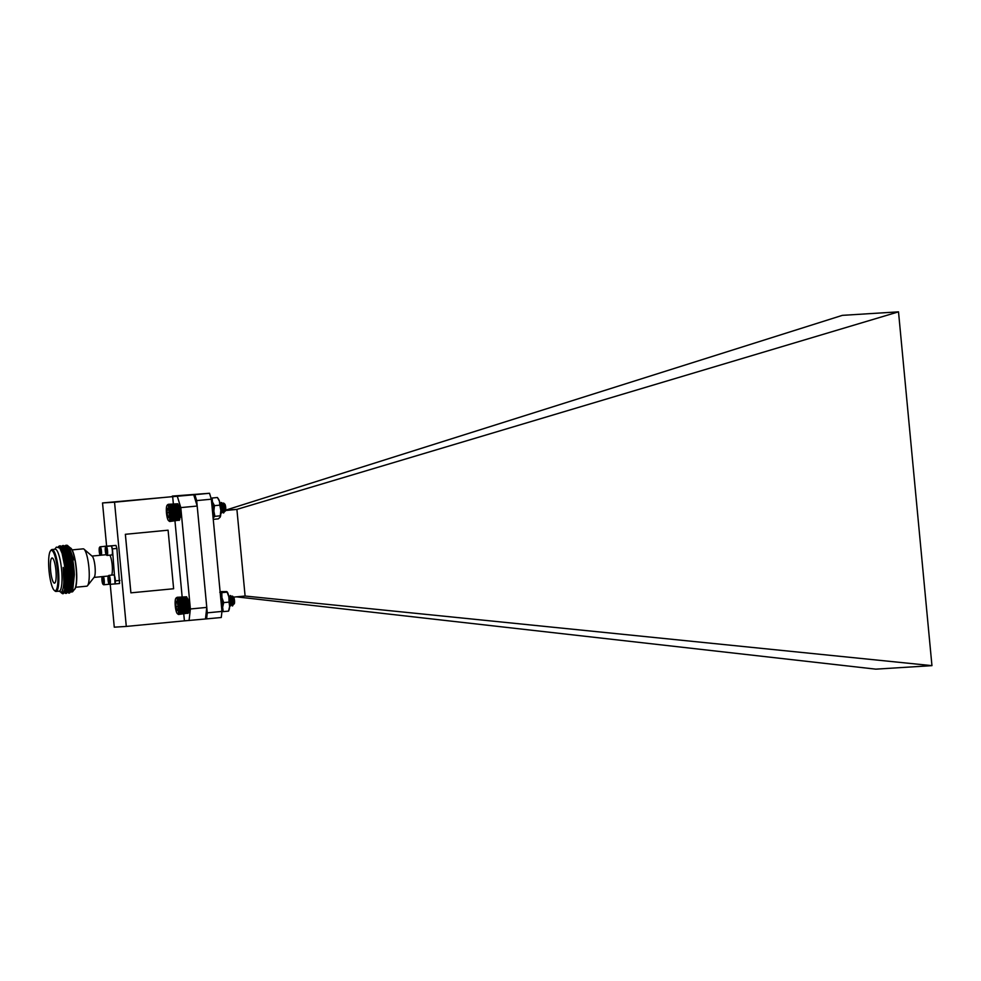 <?xml version="1.0" encoding="UTF-8"?>
<svg xmlns="http://www.w3.org/2000/svg" width="981" height="981" viewBox="0 0 981 981"><rect width="100%" height="100%" fill="white"/><g stroke="black" fill="none" stroke-linecap="round" stroke-linejoin="round"><path stroke-width="1.47" d="M179.781 511.935L180.075 511.469A8.216 1.717 84.5 0 1 180.148 512.327L170.768 512.805L170.559 520.298L169.946 521.438L168.83 520.837M180.075 511.469L179.977 510.623A8.216 1.717 84.5 0 1 180.075 511.469L170.768 512.805M179.977 510.623L179.854 509.789A8.216 1.717 84.5 0 1 179.977 510.623L170.118 511.567L170.216 512.413M179.854 509.789L179.731 508.967A8.216 1.717 84.5 0 1 179.854 509.789L169.995 510.733L170.118 511.567M179.731 508.967L179.584 508.195A8.216 1.717 84.5 0 1 179.731 508.967L169.86 509.924L169.995 510.733M179.584 508.195L179.425 507.459A8.216 1.717 84.5 0 1 179.584 508.195L169.713 509.139L169.86 509.924M179.425 507.459L179.253 506.772A8.216 1.717 84.5 0 1 179.425 507.459L169.554 508.403L169.713 509.139M179.253 506.772L179.069 506.135A8.216 1.717 84.5 0 1 179.253 506.772L169.382 507.717L169.554 508.403M179.069 506.135L178.885 505.571A8.216 1.717 84.5 0 1 179.069 506.135L169.21 507.079L169.382 507.717M168.536 504.442L177.904 503.878L168.34 504.308L169.21 507.079M168.744 504.663L177.769 503.793L168.34 504.308M169.762 521.487L179.253 520.138M169.946 521.438L179.425 520.04M170.118 521.291L179.584 519.856A8.216 1.717 84.5 0 1 179.523 519.93A8.216 1.717 84.5 0 1 179.486 519.967M179.143 520.42L179.731 519.587A8.216 1.717 84.5 0 1 179.584 519.856M180.148 517.71L180.21 517.061A8.216 1.717 84.5 0 1 180.148 517.71L170.289 518.655M180.21 517.061L180.259 516.374A8.216 1.717 84.5 0 1 180.21 517.061L170.351 518.017M180.259 516.374L180.271 515.626A8.216 1.717 84.5 0 1 180.259 516.374L170.387 517.318M180.21 513.186L180.148 512.327A8.216 1.717 84.5 0 1 180.21 513.186A8.216 1.717 84.5 0 1 180.259 514.019A8.216 1.717 84.5 0 1 180.271 514.841A8.216 1.717 84.5 0 1 180.271 515.626L180.21 513.186L170.351 514.13M223.521 512.867A5.285 1.104 -95.5 0 0 223.656 512.928L223.766 507.95L222.442 503.327L221.522 502.53L220.59 504.259M220.541 504.516L220.394 505.644M220.872 512.241L221.375 513.149L221.632 512.572L221.436 508.183L220.161 504.222M222.221 511.236L223.214 512.818L223.68 512.376L223.472 507.986L222.147 503.351L221.24 502.554L220.369 503.927M220.884 513.038L221.154 508.207L220.198 504.393M224.674 504.026A3.483 0.736 84.5 0 1 224.796 504.099A3.483 0.736 84.5 0 1 225.691 507.435A3.483 0.736 84.5 0 1 225.446 510.88L223.582 503.045L222.295 504.541L221.841 507.324M224.882 510.512A3.483 0.736 84.5 0 1 224.539 509.433M224.22 507.312A3.483 0.736 84.5 0 1 224.342 504.442M223.41 512.953L223.889 506.76M224.747 511.383L224.269 509.568L224.992 511.444M224.428 511.297L224.306 507.802L222.552 503.989L222.528 510.108M224.637 511.211L223.545 504.516L222.074 504.418L221.608 506.429M222.307 511.432L220.872 504.675M222.38 511.493L222.27 507.999L221.216 504.737L220.185 504.369M168.744 520.703A7.787 1.631 -95.5 0 0 169.676 512.217A7.787 1.631 -95.5 0 0 167.04 505.423A7.787 1.631 -95.5 0 0 166.488 513.112A7.787 1.631 -95.5 0 0 168.487 520.568A7.787 1.631 -95.5 0 0 168.744 520.703M168.977 517.232A4.831 1.018 -95.5 0 0 169.149 513.173A4.831 1.018 -95.5 0 0 168.278 508.894A4.831 1.018 -95.5 0 0 167.874 508.244A4.831 1.018 -95.5 0 0 167.248 508.685A4.831 1.018 -95.5 0 0 167.077 512.744A4.831 1.018 -95.5 0 0 167.935 517.024A4.831 1.018 -95.5 0 0 168.781 517.637A4.831 1.018 -95.5 0 0 168.977 517.232L167.935 517.024L167.077 512.744L167.248 508.685L168.278 508.894M169.088 512.56L167.077 512.744M169.051 516.913L167.935 517.024M170.289 513.271L180.148 512.327M179.866 512.842L170.841 513.701M170.89 514.596L179.915 513.725M170.669 511.898L179.695 511.04M170.559 511.015L179.584 510.145M170.424 510.145L179.449 509.274M170.277 509.311L179.302 508.44M170.118 508.501L179.143 507.643M169.946 507.753L178.971 506.883M169.762 507.054L178.775 506.196M169.566 506.429L178.591 505.558M169.37 505.865L178.383 504.994M169.161 505.387L178.186 504.516M168.953 504.982L177.978 504.111M170.277 521.046L179.302 520.175M170.424 520.715L179.449 519.844M170.559 520.298L179.572 519.44M170.669 519.807L179.695 518.937M170.768 519.231L179.781 518.36M170.841 518.581L179.854 517.723M170.89 517.882L179.915 517.012M170.927 517.122L179.94 516.251M170.412 516.57L180.271 515.626M170.939 516.313L179.952 515.442M170.412 515.785L180.271 514.841M170.927 515.466L179.952 514.596M170.387 514.964L180.259 514.019M188.377 603.192L188.659 602.825A8.216 1.717 84.5 0 1 188.769 603.671L179.351 604.063L179.548 612.254L178.162 614.29M188.659 602.825L188.524 602.015A8.216 1.717 84.5 0 1 188.659 602.825L179.351 604.063M188.524 602.015L188.377 601.23A8.216 1.717 84.5 0 1 188.524 602.015L178.665 602.959L178.8 603.781M188.377 601.23L188.217 600.495A8.216 1.717 84.5 0 1 188.377 601.23L178.517 602.175L178.665 602.959M188.217 600.495L188.058 599.796A8.216 1.717 84.5 0 1 188.217 600.495L178.358 601.439L178.517 602.175M188.058 599.796L187.874 599.17A8.216 1.717 84.5 0 1 188.058 599.796L178.186 600.752L178.358 601.439M187.874 599.17L187.69 598.594A8.216 1.717 84.5 0 1 187.874 599.17L178.015 600.114L178.186 600.752M177.34 597.441L186.709 596.877L177.144 597.294L178.015 600.114M186.525 596.791L177.144 597.294M178.53 614.474L188.021 613.125M178.726 614.425L188.193 613.039M178.898 614.29L188.352 612.855A8.216 1.717 84.5 0 1 188.315 612.917A8.216 1.717 84.5 0 1 188.291 612.953L188.144 613.137M187.911 613.419L188.499 612.598A8.216 1.717 84.5 0 1 188.352 612.855M188.941 610.734L189.002 610.096A8.216 1.717 84.5 0 1 188.941 610.734L179.082 611.678M189.002 610.096L189.039 609.409A8.216 1.717 84.5 0 1 189.002 610.096L179.143 611.04M189.039 609.409L189.063 608.661A8.216 1.717 84.5 0 1 189.039 609.409L179.18 610.354M189.063 608.661L189.063 607.877A8.216 1.717 84.5 0 1 189.063 608.661L179.204 609.606M189.063 607.877L189.051 607.067A8.216 1.717 84.5 0 1 189.063 607.877L179.204 608.833M188.867 604.517L188.769 603.671A8.216 1.717 84.5 0 1 188.867 604.517A8.216 1.717 84.5 0 1 188.953 605.375A8.216 1.717 84.5 0 1 189.014 606.233A8.216 1.717 84.5 0 1 189.051 607.067L188.867 604.517L179.008 605.461M232.362 605.878A5.285 1.104 -95.5 0 0 232.509 605.915A5.285 1.104 -95.5 0 0 232.656 605.853L232.448 599.881L231.16 596.068L230.388 595.504L229.456 597.245M229.014 597.552L229.235 598.986M229.664 604.934L230.241 606.135L230.56 604.983L230.118 600.102L228.745 596.166M231.075 604.222L232.276 605.939L232.595 604.787L232.154 599.906L230.694 595.859L229.235 596.914M229.174 597.196L229.064 597.846M229.75 606L229.824 600.127L228.916 597.037A9.565 2.011 84.5 0 1 229.615 606.528A9.565 2.011 84.5 0 1 229.064 609.851L228.561 611.065M233.576 604.308L232.423 596.08L233.588 597.086A3.483 0.736 84.5 0 1 234.484 600.421A3.483 0.736 84.5 0 1 234.238 603.867A3.483 0.736 84.5 0 1 234.189 603.916M233.736 603.634A3.483 0.736 84.5 0 1 233.429 602.849M232.975 599.832A3.483 0.736 84.5 0 1 233.147 597.38M232.656 605.853L232.73 600.495M232.423 596.08L231.148 597.527L230.707 600.323M231.43 596.963L231.406 603.266M233.294 604.271L232.068 597.454L231.418 596.963L230.474 599.403M231.173 604.406L230.694 600.262L228.953 597.221M233.49 604.186L233.306 600.016L232.166 597.171L231.148 597.527L231.577 596.485M231.258 604.468L230.989 600.237L229.836 597.392L228.99 597.429M177.855 613.603A7.787 1.631 -95.5 0 0 178.37 604.431A7.787 1.631 -95.5 0 0 175.82 598.41A7.787 1.631 -95.5 0 0 175.28 606.099A7.787 1.631 -95.5 0 0 177.279 613.554A7.787 1.631 -95.5 0 0 177.855 613.603M177.88 609.679A4.831 1.018 -95.5 0 0 177.831 605.191A4.831 1.018 -95.5 0 0 176.85 601.451A4.831 1.018 -95.5 0 0 176.666 601.23A4.831 1.018 -95.5 0 0 175.918 602.211A4.831 1.018 -95.5 0 0 175.967 606.699A4.831 1.018 -95.5 0 0 176.948 610.44A4.831 1.018 -95.5 0 0 177.561 610.623A4.831 1.018 -95.5 0 0 177.88 609.679L176.948 610.44L175.967 606.699L175.918 602.211L176.85 601.451M177.156 602.089L175.918 602.211M177.966 606.516L175.967 606.699M178.91 604.615L188.769 603.671M188.487 604.088L179.474 604.958M179.56 605.853L188.585 604.983M179.229 603.192L188.242 602.322M179.082 602.346L188.107 601.488M178.922 601.549L187.947 600.679M178.75 600.789L187.763 599.931M178.567 600.09L187.579 599.232M178.37 599.452L187.396 598.594M178.174 598.888L187.187 598.018M177.966 598.398L186.991 597.539M177.757 597.993L186.782 597.122M177.549 597.674L186.574 596.804M179.057 614.057L188.082 613.186M179.204 613.726L188.229 612.867M179.339 613.321L188.352 612.451M179.449 612.831L188.475 611.96M179.548 612.254L188.573 611.396M179.621 611.617L188.646 610.758M179.682 610.918L188.695 610.047M179.719 610.157L188.732 609.299M179.731 609.36L188.744 608.49M179.719 608.514L188.732 607.644M179.18 608.012L189.051 607.067M179.682 607.644L188.708 606.773M179.143 607.178L189.014 606.233M179.633 606.749L188.659 605.89M179.082 606.319L188.953 605.375M227.187 591.923A9.565 2.011 84.5 0 1 227.359 592.168A9.565 2.011 84.5 0 1 228.916 597.037L229.039 602.101L223.717 602.604L222.638 607.202L223.214 611.629L221.179 611.249M229.039 602.101L229.615 606.528L228.536 611.126L223.214 611.629M226.77 591.58L220.087 591.641M219.781 592.254L221.816 592.647L221.939 597.711L223.717 602.604M228.916 597.037L227.138 592.132L221.816 592.647M222.074 607.484L222.466 608.894A9.565 2.011 84.5 0 1 221.902 610.869A9.565 2.011 -95.5 0 0 222.638 607.202A9.565 2.011 -95.5 0 0 221.939 597.711A9.565 2.011 -95.5 0 0 220.173 592.561A9.565 2.011 84.5 0 1 222.626 607.435L221.596 607.533M218.407 498.973A9.565 2.011 84.5 0 1 218.567 499.206A9.565 2.011 84.5 0 1 219.45 501.254A9.565 2.011 84.5 0 1 220.848 510.414A9.565 2.011 84.5 0 1 220.271 516.889A9.565 2.011 84.5 0 1 220.247 516.95M218.567 499.206L217.426 497.514L212.104 498.029L212.46 501.929L214.483 505.656L213.858 511.076L214.9 516.337L213.098 517.943M217.426 497.514L219.45 501.254L219.805 505.154L214.483 505.656M219.805 505.154L220.848 510.414L220.222 515.834L214.9 516.337M220.075 517.269L220.222 515.834L220.075 517.269L218.273 518.875L213.257 519.354M211.197 498.691L212.104 498.029M213.294 514.522L213.686 515.932A9.565 2.011 84.5 0 1 213.122 517.907A9.565 2.011 -95.5 0 0 213.858 511.076A9.565 2.011 -95.5 0 0 212.46 501.929A9.565 2.011 -95.5 0 0 211.393 499.599A9.565 2.011 84.5 0 1 213.833 514.473L212.803 514.571M222.466 608.894L221.731 608.956M213.686 515.932L212.938 515.994M74.274 589.618A21.055 4.415 -95.5 0 0 76.322 568.49A21.055 4.415 -95.5 0 0 70.264 547.839M67.836 551.408A21.055 4.415 -95.5 0 0 67.53 553.137M69.614 581.733A21.055 4.415 -95.5 0 0 70.276 584.026M71.172 586.491A21.055 4.415 -95.5 0 0 71.858 587.913M68.609 546.527L70.706 548.22A21.055 4.415 84.5 0 1 76.138 568.514A21.055 4.415 84.5 0 1 74.63 589.164L72.533 591.837L70.742 592.058M71.821 588.183A21.055 4.415 84.5 0 1 71.135 586.859M70.24 584.517A21.055 4.415 84.5 0 1 69.602 582.407M67.002 556.546A21.055 4.415 84.5 0 1 67.076 555.491M67.395 552.744A21.055 4.415 84.5 0 1 67.726 551.101M55.929 570.39A12.63 2.649 -95.5 0 0 52.079 557.981A12.63 2.649 -95.5 0 0 50.644 570.807A12.63 2.649 -95.5 0 0 54.495 583.131A12.63 2.649 -95.5 0 0 55.929 570.39M57.536 570.292A20.294 4.255 -95.5 0 0 50.485 550.917A20.294 4.255 -95.5 0 0 49.05 570.967A20.294 4.255 -95.5 0 0 54.274 590.366A20.294 4.255 -95.5 0 0 57.536 570.292M50.485 550.917L51.122 550.096A21.055 4.415 84.5 0 1 52.018 549.519A21.055 4.415 84.5 0 1 58.431 570.206A21.055 4.415 84.5 0 1 56.04 591.445A21.055 4.415 84.5 0 1 55.046 591.04L54.274 590.366M56.04 591.445L59.216 591.138A21.055 4.415 -95.5 0 0 61.595 569.753A21.055 4.415 -95.5 0 0 55.181 549.225L52.018 549.519M64.672 545.927L65.776 545.326L70.374 552.033L74.348 574.743A23.924 5.015 -95.5 0 0 73.943 568.735A23.924 5.015 -95.5 0 0 67.775 545.694A23.924 5.015 -95.5 0 0 67.015 545.264L67.775 545.694M74.348 574.743L72.533 591.837M68.695 588.6L68.069 586.797M64.967 555.258L65.212 553.1M69.124 546.858L73.734 559.82L69.283 547.447L67.947 545.841M58.737 591.187L61.57 592.181C63.924 588.747 64.464 580.507 63.189 567.447L63.986 585.694L61.68 592.45L60.932 592.524M59.24 547.324L63.311 553.652L66.585 569.434L67.088 585.399L64.783 592.156L63.9 592.23M62.367 547.03L66.414 553.358L69.688 569.139L70.191 585.093L67.885 591.85L67.015 591.923M65.555 589.152L64.979 587.668M62.931 549.532L63.336 548.514M65.469 546.736L69.516 553.051L72.79 568.845L73.305 584.799L71 591.555L70.117 591.629M68.658 588.858L68.02 587.214M64.93 555.136L65.187 553.026M65.286 552.377L65.543 551.077M64.795 592.083L65.886 586.454L65.371 569.556L62.11 553.407L59.804 548.085L62.563 553.725L65.837 569.507L66.34 585.461L64.795 592.083L62.98 593.542M65.053 591.359L64.035 592.23M61.472 547.079L63.213 548.305M59.976 545.951L62.833 547.668L65.666 553.431L68.94 569.213L69.455 585.167L67.897 591.788L66.083 593.247M68.155 591.065L67.149 591.923M65.335 590.304L64.746 589.078M62.526 548.722L62.919 547.962M64.574 546.785L66.316 548.011M63.078 545.657L65.935 547.373L68.768 553.125L72.042 568.906L72.557 584.872L71.012 591.494L69.185 592.953M71.257 590.77L70.252 591.629M68.437 589.998L67.824 588.723M66.07 582.935L65.874 582.04M64.403 553.37L64.697 551.616M64.795 551.15L65.065 550.059M65.629 548.428L66.034 547.656M67.689 546.491L68.866 547.091M69.283 547.447L73.734 559.82M59.804 548.085L56.408 547.104L54.703 549.262M62.833 547.668L65.028 552.548L68.474 569.262L68.989 586.16L67.897 591.788M64.734 591.825L64.305 591.04M65.935 547.373L68.13 552.254L71.576 568.968L72.091 585.865L71.012 591.494M67.836 591.531L67.407 590.734M65.874 586.54L65.322 584.418M63.606 551.101L63.9 549.667M66.181 545.362L67.015 545.264M62.11 553.407A23.924 5.015 84.5 0 1 64.562 589.9L62.551 593.701L60.981 592.561M58.406 546.589L59.571 545.914L64.157 552.634L67.603 569.348L68.118 586.246L65.653 593.407L64.464 592.757M61.57 546.233L62.674 545.62L67.26 552.34L70.706 569.054L71.221 585.951L68.756 593.1L67.579 592.463M65.641 588.612L65.077 586.883M63.029 549.74L63.36 548.563M63.189 567.447C64.734 576.742 65.187 584.222 64.562 589.9M72.116 549.9L83.164 548.845A18.762 3.936 84.5 0 1 84.047 549.201A18.762 3.936 84.5 0 1 88.879 567.263A18.762 3.936 84.5 0 1 87.542 585.669A18.762 3.936 84.5 0 1 86.745 586.184L75.696 587.251M68.363 552.953A18.762 3.936 -95.5 0 0 68.02 554.768M71.319 584.701A18.762 3.936 -95.5 0 0 72.067 586.16M106.242 548.563L105.592 551.003L106.696 553.333L106.242 548.563L105.592 551.003L106.696 553.333M106.745 550.893L105.592 551.003M108.977 577.527L108.854 582.334M109.492 579.857L108.339 579.967M103.397 580.274L102.306 577.944L102.76 582.714L103.397 580.274L102.245 580.347L102.76 582.714M100.148 548.943L100.025 553.75M100.663 551.273L99.51 551.383M102.882 577.907L102.245 580.347M106.561 555.013A4.071 0.846 -95.5 0 0 106.978 550.464A4.071 0.846 -95.5 0 0 105.617 547.03A4.071 0.846 -95.5 0 0 105.323 551.052A4.071 0.846 -95.5 0 0 106.377 554.939A4.071 0.846 -95.5 0 0 106.561 555.013M109.296 583.977A4.071 0.846 -95.5 0 0 109.713 579.428A4.071 0.846 -95.5 0 0 108.351 575.994A4.071 0.846 -95.5 0 0 108.069 580.004A4.071 0.846 -95.5 0 0 109.112 583.903A4.071 0.846 -95.5 0 0 109.296 583.977M102.122 576.632A4.071 0.846 -95.5 0 0 102.012 580.789A4.071 0.846 -95.5 0 0 103.017 584.284A4.071 0.846 -95.5 0 0 103.201 584.357A4.071 0.846 -95.5 0 0 103.728 581.071A4.071 0.846 -95.5 0 0 102.809 576.57M100.675 555.234A4.071 0.846 -95.5 0 0 100.822 550.316A4.071 0.846 -95.5 0 0 99.522 547.41A4.071 0.846 -95.5 0 0 99.228 551.334A4.071 0.846 -95.5 0 0 100.246 555.283M105.617 547.03L105.997 546.552A4.513 0.944 84.5 0 1 106.181 546.429A4.513 0.944 84.5 0 1 107.554 550.832A4.513 0.944 84.5 0 1 107.052 555.418A4.513 0.944 84.5 0 1 106.831 555.332L106.377 554.939M107.052 555.418A4.513 0.944 84.5 0 1 107.039 555.418L111.834 554.964A4.513 0.944 -95.5 0 0 111.834 554.964A4.513 0.944 -95.5 0 0 112.018 554.841A4.513 0.944 -95.5 0 0 112.337 550.378A4.513 0.944 -95.5 0 0 111.172 546.049A4.513 0.944 -95.5 0 0 110.963 545.963L106.181 546.429M108.351 575.994L108.732 575.516A4.513 0.944 84.5 0 1 108.928 575.393A4.513 0.944 84.5 0 1 110.301 579.796A4.513 0.944 84.5 0 1 109.786 584.382A4.513 0.944 84.5 0 1 109.774 584.382A4.513 0.944 84.5 0 1 109.578 584.296L108.351 584.32M103.434 576.509A4.513 0.944 84.5 0 1 104.293 581.512A4.513 0.944 84.5 0 1 103.692 584.762A4.513 0.944 84.5 0 1 103.483 584.676L103.017 584.284M103.692 584.762L108.474 584.308A4.513 0.944 -95.5 0 0 108.474 584.308A4.513 0.944 -95.5 0 0 108.67 584.186A4.513 0.944 -95.5 0 0 108.903 583.609M99.522 547.41L99.903 546.932A4.513 0.944 84.5 0 1 100.099 546.809A4.513 0.944 84.5 0 1 101.325 550.071A4.513 0.944 84.5 0 1 101.362 555.172M112.484 584.124L119.572 583.536L116.898 548.428L115.979 545.424L104.759 546.356M114.556 583.928A4.513 0.944 -95.5 0 0 114.569 583.928A4.513 0.944 -95.5 0 0 114.752 583.805A4.513 0.944 -95.5 0 0 115.071 579.342A4.513 0.944 -95.5 0 0 113.919 575.013A4.513 0.944 -95.5 0 0 113.698 574.927L108.928 575.393M105.519 547.19A4.513 0.944 -95.5 0 0 105.09 546.429A4.513 0.944 -95.5 0 0 104.869 546.343L100.099 546.809M115.108 583.965L112.435 548.857L111.503 545.853L104.771 546.27M111.503 545.853L115.979 545.424M112.435 548.857L116.898 548.428M115.451 580.875L119.927 580.445M112.116 554.682A4.292 0.895 -95.5 0 0 112.214 554.596A4.292 0.895 -95.5 0 0 112.508 550.39A4.292 0.895 -95.5 0 0 111.405 546.258A4.292 0.895 -95.5 0 0 111.294 546.184M114.851 583.646A4.292 0.895 -95.5 0 0 114.949 583.56A4.292 0.895 -95.5 0 0 115.255 579.354A4.292 0.895 -95.5 0 0 114.139 575.222A4.292 0.895 -95.5 0 0 114.029 575.148M109.835 555.148A10.717 2.244 84.5 0 1 112.202 565.191A10.717 2.244 84.5 0 1 111.638 575.124M84.047 549.201L92.263 556.301A10.717 2.244 84.5 0 1 95.022 566.626A10.717 2.244 84.5 0 1 94.262 577.135L87.542 585.669M106.61 546.098L102.527 502.946L114.544 502.198L126.291 626.43L184.416 620.85L183.766 613.971M182.135 596.755L174.974 520.997M173.343 503.768L172.668 496.619L193.711 494.743L197.193 506.037L206.783 607.398L205.458 618.986L184.416 620.85M114.544 502.198L172.668 496.619M125.347 534.302L130.89 592.843L173.625 588.747L168.094 530.194L125.347 534.302L168.094 530.194M172.3 496.092L209.517 493.271L211.344 499.194L196.678 500.604L194.851 494.682L102.527 502.946M126.291 626.43L114.274 627.178L110.215 584.345M197.193 506.037L180.798 507.606L190.388 608.98L206.783 607.398M189.063 620.556L190.388 608.98M180.798 507.606L177.316 496.325M125.372 534.302L130.902 592.843M225.679 510.145L842.348 315.355L898.51 311.848L236.752 509.421L225.618 510.488M211.344 499.194L221.964 611.421L221.265 617.503L205.458 618.986M196.678 500.604L207.285 612.831L221.964 611.421M194.851 494.682L209.517 493.271M233.613 597.11L245.103 596.031L931.95 665.645L898.51 311.848M236.899 509.372L245.103 596.031M236.384 596.84L875.788 669.152L931.95 665.645M226.562 510.059L236.752 509.421M206.599 618.913L207.285 612.831M224.796 504.099L223.582 503.045M224.49 511.224L223.864 512.744M223.202 504.455L222.295 503.094M222.16 511.444L221.534 512.965M220.59 503.241L219.965 504.774L220.59 503.241M168.487 520.568L169.333 521.291M167.04 505.423L167.628 504.663M233.355 604.198L232.73 605.731M232.068 597.454L231.16 596.068M231.026 604.431L230.4 605.951M229.738 597.674L228.831 596.289M229.444 596.24L228.818 597.76L229.444 596.24M177.279 613.554L178.052 614.216M175.82 598.41L176.359 597.723M62.551 593.701L63.422 593.615M65.653 593.407L66.524 593.321M68.768 593.1L69.626 593.015M59.534 545.914L60.405 545.841M62.637 545.62L63.507 545.534M65.739 545.326L66.61 545.24M69.32 556.325L68.449 556.411M66.218 556.619L65.347 556.705M72.287 581.414L71.429 581.5M69.185 581.721L68.314 581.807M66.083 582.015L65.433 582.076M109.786 584.382L114.569 583.928M94.041 577.404L108.327 576.043M91.993 556.068L106.193 554.706"/></g></svg>
